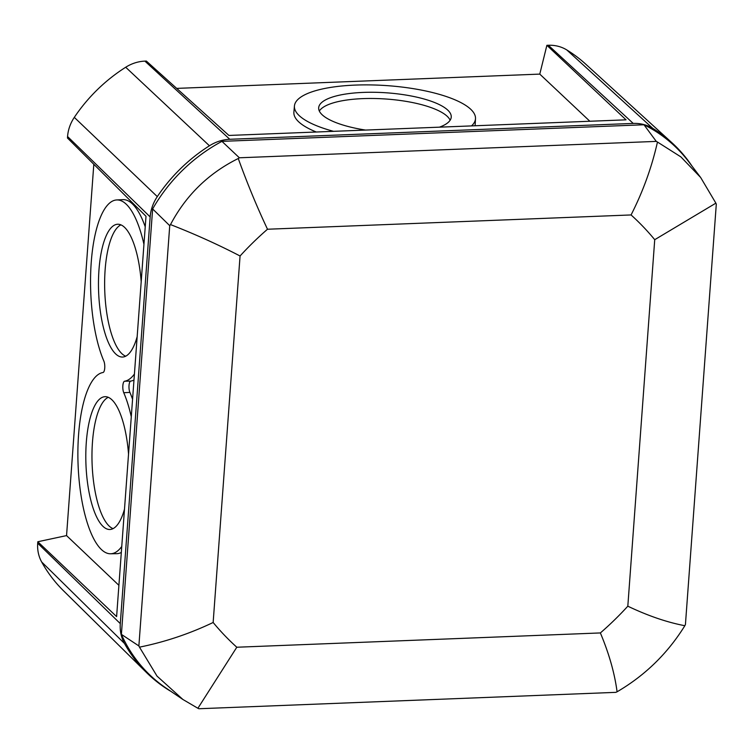 <?xml version="1.0" encoding="UTF-8"?>
<svg xmlns="http://www.w3.org/2000/svg" width="754" height="754" viewBox="0 0 754 754"><rect width="100%" height="100%" fill="white"/><g stroke="black" fill="none" stroke-linecap="round" stroke-linejoin="round"><path stroke-width="1.13" d="M141.196 281.713A66.446 21.546 -92.1 0 0 117.841 224.24A66.446 21.546 -92.1 0 0 98.963 270.045A66.446 21.546 -92.1 0 0 122.666 357.038A66.446 21.546 -92.1 0 0 137.162 336.67M125.711 356.19A66.333 21.508 87.9 0 1 105.126 269.857A66.333 21.508 87.9 0 1 120.932 224.862M128.538 454.162A66.446 21.546 -92.1 0 0 105.183 396.689A66.446 21.546 -92.1 0 0 86.295 442.494A66.446 21.546 -92.1 0 0 110.009 529.487A66.446 21.546 -92.1 0 0 124.504 509.12M113.043 528.639A66.333 21.508 87.9 0 1 92.459 442.306A66.333 21.508 87.9 0 1 108.274 397.311M143.948 244.343A90.753 29.425 -92.1 0 0 116.653 199.951A90.753 29.425 -92.1 0 0 91.225 262.505A90.753 29.425 -92.1 0 0 103.835 361.015A6.484 2.102 87.9 0 1 104.74 368.056A6.484 2.102 87.9 0 1 102.996 372.514A90.753 29.425 -92.1 0 0 78.557 434.954A90.753 29.425 -92.1 0 0 110.584 553.785A90.753 29.425 -92.1 0 0 121.752 546.48M110.584 553.785L116.719 553.681A90.866 29.463 -92.1 0 0 121.319 552.465M131.281 416.792A90.753 29.425 -92.1 0 0 123.75 392.711A6.484 2.102 87.9 0 1 122.855 385.68A6.484 2.102 87.9 0 1 124.598 381.222A90.753 29.425 -92.1 0 0 134.419 374.031M132.572 399.262A90.866 29.463 -92.1 0 0 129.905 392.41A6.371 2.064 87.9 0 1 129.019 385.492A6.371 2.064 87.9 0 1 130.734 381.109A90.866 29.463 -92.1 0 0 133.976 380.016M145.23 226.813A90.866 29.463 -92.1 0 0 122.779 199.621L116.653 199.951M439.45 127.172A66.446 19.679 4 0 0 451.231 117.209A66.446 19.679 4 0 0 363.202 92.412A66.446 19.679 4 0 0 318.669 107.897A66.446 19.679 4 0 0 365.596 130.074M319.328 111.045A66.333 19.651 -176 0 1 362.806 98.623A66.333 19.651 -176 0 1 450.129 120.235M471.504 125.909A90.753 26.88 4 0 0 475.491 118.661A90.753 26.88 4 0 0 355.247 85.089A90.753 26.88 4 0 0 294.437 105.937A90.753 26.88 4 0 0 333.541 131.328M294.437 105.937L293.89 112.11A90.866 26.918 4 0 0 316.275 132.007M176.681 88.388L539.779 74.109L546.886 45.315L626.037 119.829L228.914 135.447L146.351 61.065L144.9 61.121L229.782 139.283A40.179 35.881 133.5 0 0 209.442 145.776A158.821 141.809 133.5 0 0 157.303 196.615A40.179 35.881 133.5 0 0 150.159 216.926L120.291 623.615A40.179 35.881 133.5 0 0 124.485 643.473A158.821 141.809 133.5 0 0 146.596 672.643A158.821 141.809 133.5 0 0 169.443 690.504A40.179 35.881 133.5 0 0 170.828 691.305M475.067 125.767A90.866 26.918 4 0 0 475.171 124.844L475.491 118.661M539.779 74.109L589.854 121.253M144.9 61.121A37.917 33.855 -46.5 0 0 125.701 67.247A156.559 139.792 -46.5 0 0 74.307 117.37A37.917 33.855 -46.5 0 0 67.568 136.531L67.455 138.001L146.003 216.294L116.606 616.612L37.804 541.749L37.7 543.219L120.291 623.615M118.906 585.33L66.55 535.594L93.816 164.278M692.181 166.332A158.821 141.809 133.5 0 0 672.012 142.826A158.821 141.809 133.5 0 0 652.738 128.35A40.179 35.881 133.5 0 0 633.228 123.42L229.782 139.283M546.886 45.315L548.346 45.259A37.917 33.855 -46.5 0 1 566.754 49.915A156.559 139.792 -46.5 0 1 585.754 64.184L672.012 142.826M146.596 672.643L63.449 590.721A156.559 139.792 -46.5 0 1 41.659 561.966A37.917 33.855 -46.5 0 1 37.7 543.219M66.55 535.594L37.804 541.749M654.726 239.687A292.552 261.223 133.5 0 0 631.07 214.947L267.5 229.235A292.552 261.223 133.5 0 0 240.064 255.992L213.146 622.484A292.552 261.223 133.5 0 0 236.803 647.234L600.373 632.936A292.552 261.223 133.5 0 0 627.818 606.188L654.726 239.687L715.876 203.156L700.654 177.492L680.871 156.879L657.46 142.035C651.786 167.247 642.992 191.554 631.07 214.947M267.5 229.235C256.888 206.728 247.152 183.156 238.264 158.51L239.357 157.784L656.272 141.394L657.46 142.035M238.264 158.51C208.566 173.241 185.974 195.267 170.508 224.588C194.89 234.117 218.076 244.579 240.064 255.992M213.146 622.484C189.49 633.784 164.938 642.003 139.481 647.149L138.877 645.942L169.735 225.672L152.638 208.943A157.718 140.828 133.5 0 1 221.949 141.356L643.982 124.768A157.718 140.828 133.5 0 1 688.647 161.667L700.645 177.492M170.508 224.588L169.735 225.672M139.481 647.149L157.03 676.121L182.911 699.486L197.897 708.27L236.803 647.234M715.876 203.156L716.3 204.193L685.433 624.463L684.849 625.716C666.885 622.276 647.875 615.764 627.818 606.188M600.373 632.936C609.062 653.624 614.633 673.237 617.083 691.795L615.82 692.351L198.896 708.741L197.897 708.27M617.083 691.795C645.075 675.443 667.667 653.416 684.849 625.716M656.272 141.394L643.982 124.768M239.357 157.784L221.949 141.356M138.877 645.942L121.394 634.378L152.638 208.943M121.394 634.378A157.718 140.828 133.5 0 0 166.257 688.214L182.911 699.486M129.905 392.41L123.75 392.711M74.307 117.37L157.303 196.615M67.568 136.531L150.159 216.926M125.701 67.247L209.442 145.776M548.346 45.259L633.228 123.42M566.754 49.915L652.738 128.35M41.659 561.966L124.485 643.473M130.734 381.109L124.598 381.222"/></g></svg>
